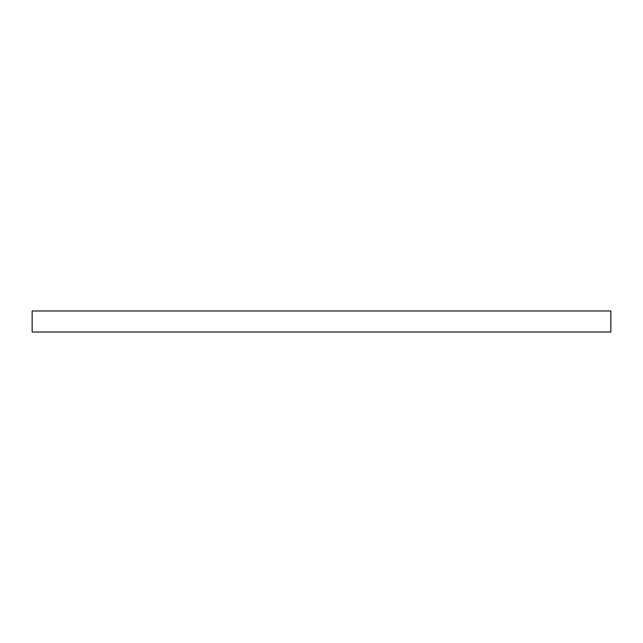 <?xml version="1.0" encoding="UTF-8"?>
<svg xmlns="http://www.w3.org/2000/svg" width="643" height="643" viewBox="0 0 643 643"><rect width="100%" height="100%" fill="white"/><g stroke="black" fill="none" stroke-linecap="round" stroke-linejoin="round"><path stroke-width="0.96" d="M610.85 332.021L32.15 332.021L32.15 310.979L610.85 310.979L610.85 332.021"/></g></svg>
